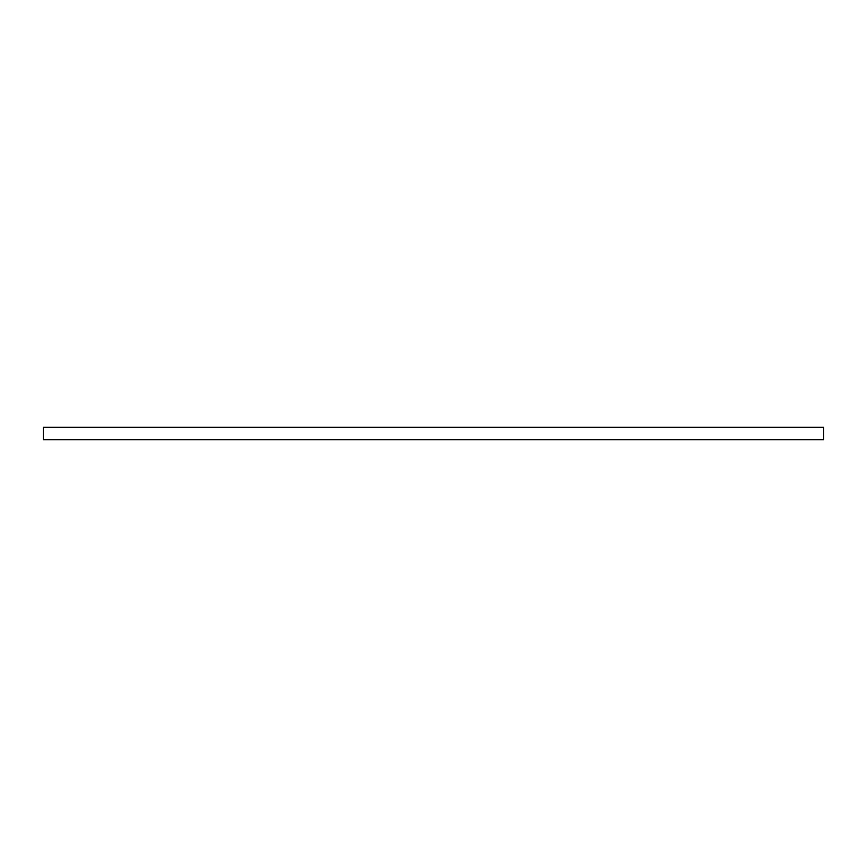 <?xml version="1.0" encoding="UTF-8"?>
<svg xmlns="http://www.w3.org/2000/svg" width="867" height="867" viewBox="0 0 867 867"><rect width="100%" height="100%" fill="white"/><g stroke="black" fill="none" stroke-linecap="round" stroke-linejoin="round"><path stroke-width="1.3" d="M823.65 438.767L823.65 439.688L43.35 439.688L43.35 427.312L823.65 427.312L823.65 438.767"/></g></svg>
